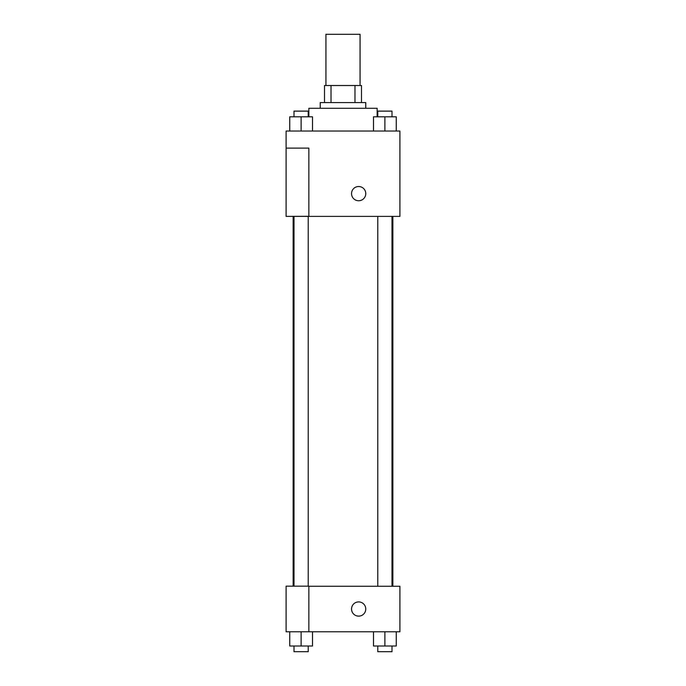 <?xml version="1.0" encoding="UTF-8"?>
<svg xmlns="http://www.w3.org/2000/svg" width="686" height="686" viewBox="0 0 686 686"><rect width="100%" height="100%" fill="white"/><g stroke="black" fill="none" stroke-linecap="round" stroke-linejoin="round"><path stroke-width="1.03" d="M360.073 85.51L360.073 34.3L325.927 34.3L325.927 85.51M331.021 102.583L331.021 85.51L324.504 85.51L324.504 102.583L324.504 85.51M331.021 85.51L361.496 85.51L361.496 102.583M354.979 102.583L354.979 85.51M320.242 108.277L320.242 102.583L365.758 102.583L365.758 108.277M377.146 116.809L377.146 108.277L308.854 108.277L308.854 116.809M286.096 131.035L399.904 131.035L399.904 216.39L286.096 216.39L308.854 216.296L308.854 148.107L286.096 148.107L286.096 131.035M351.541 193.632A7.109 7.109 0 0 1 362.208 187.467A7.109 7.109 0 0 1 362.208 199.789A7.109 7.109 0 0 1 351.541 193.632M286.096 148.107L286.096 216.296M308.854 586.264L399.904 586.264L399.904 631.78L286.096 631.78L286.096 586.17L308.854 586.17L308.854 631.78M351.541 609.022A7.109 7.109 0 0 1 362.208 602.865A7.109 7.109 0 0 1 362.208 615.179A7.109 7.109 0 0 1 351.541 609.022M373.501 631.78L373.501 646.006L396.259 646.006L396.259 631.78L396.259 646.006M384.88 646.006L384.88 631.78M391.998 646.006L391.998 651.7L377.772 651.7L377.772 646.006M289.741 631.78L289.741 646.006L312.499 646.006L312.499 631.78L312.499 646.006M301.12 646.006L301.12 631.78M308.228 646.006L308.228 651.7L294.002 651.7L294.002 646.006M373.501 131.035L373.501 116.809L396.259 116.809L396.259 131.035L396.259 116.809M384.88 131.035L384.88 116.809M391.998 116.809L391.998 111.123L377.772 111.123L377.772 116.809M289.741 131.035L289.741 116.809L312.499 116.809L312.499 131.035L312.499 116.809M301.12 131.035L301.12 116.809M308.228 116.809L308.228 111.123L294.002 111.123L294.002 116.809M392.846 586.264L392.846 216.39M293.154 586.17L293.154 216.39M377.772 216.39L377.772 586.264M391.998 216.39L391.998 586.264M308.228 586.17L308.228 216.39M294.002 586.17L294.002 216.39"/></g></svg>
